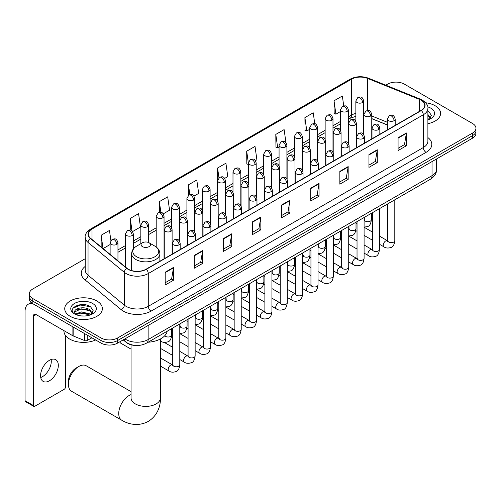 <?xml version="1.0" encoding="UTF-8"?>
<svg xmlns="http://www.w3.org/2000/svg" width="501" height="501" viewBox="0 0 501 501"><rect width="100%" height="100%" fill="white"/><g stroke="black" fill="none" stroke-linecap="round" stroke-linejoin="round"><path stroke-width="0.75" d="M387.354 124.993L371.767 118.693M135.264 345.446A11.761 6.789 180 0 1 126.452 342.565L123.19 339.872M85.201 258.729L32.816 288.971A11.761 6.789 0 0 0 29.365 293.774L29.365 298.897A11.761 6.789 0 0 0 32.816 303.7L101.014 343.072A11.761 6.789 0 0 0 117.647 343.072L472.506 138.201A11.761 6.789 0 0 0 475.95 133.398L475.95 130.836A11.761 6.789 0 0 1 472.506 135.639A11.761 6.789 0 0 0 475.95 130.836L475.95 128.275A11.761 6.789 0 0 0 472.506 123.471L404.307 84.099A11.761 6.789 0 0 0 387.674 84.099L385.795 85.183M29.365 293.774A11.761 6.789 0 0 0 32.816 298.577L101.014 337.95A11.761 6.789 0 0 0 117.647 337.95L117.647 340.511L472.506 135.639L117.647 340.511A11.761 6.789 0 0 1 101.014 340.511A11.761 6.789 0 0 0 117.647 340.511L117.647 343.072M32.816 298.577L32.816 301.139L101.014 340.511L32.816 301.139A11.761 6.789 0 0 1 29.365 296.335A11.761 6.789 0 0 0 32.816 301.139L32.816 303.7M435.081 105.705A18.819 10.865 0 0 0 425.681 102.761A18.819 10.865 0 0 1 435.081 105.705A18.819 10.865 0 0 1 440.592 113.389A18.819 10.865 0 0 0 435.081 105.705M96.856 300.976A18.819 10.865 0 0 0 76.346 298.621A18.819 10.865 0 0 0 64.729 308.66A18.819 10.865 0 0 0 70.24 316.344A18.819 10.865 0 0 0 90.75 318.699A18.819 10.865 0 0 0 102.367 308.66A18.819 10.865 0 0 0 96.856 300.976A18.819 10.865 0 0 0 76.346 298.621A18.819 10.865 0 0 0 64.729 308.66A18.819 10.865 0 0 0 70.24 316.344A18.819 10.865 0 0 0 90.75 318.699A18.819 10.865 0 0 0 102.367 308.66A18.819 10.865 0 0 0 96.856 300.976M421.078 100.181A12.544 7.246 180 0 1 424.754 105.304A12.544 7.246 180 0 1 421.078 110.427L146.06 269.206A12.544 7.246 180 0 1 126.916 268.235L90.606 238.301A12.544 7.246 180 0 1 88.339 234.149A12.544 7.246 180 0 1 92.015 229.026L351.483 79.221A12.544 7.246 180 0 1 367.552 78.406L419.406 99.373A12.544 7.246 180 0 1 421.078 100.181M421.297 100.056A12.857 7.427 0 0 0 419.581 99.223L367.728 78.262A12.857 7.427 0 0 0 351.264 79.095L91.789 228.894A12.857 7.427 0 0 0 90.349 238.407L126.659 268.342A12.857 7.427 0 0 0 146.286 269.331L421.297 110.552A12.857 7.427 0 0 0 421.297 100.056M165.192 272.218L165.192 285.019L173.509 280.216L173.509 267.415L165.192 272.218M165.192 282.746L171.599 279.051L173.478 267.841A3.138 1.81 -120 0 0 173.509 267.415M171.542 279.082L173.509 280.216M194.3 255.41L194.3 268.217L202.617 263.413L202.617 250.606L194.3 255.41M194.3 265.943L200.707 262.242L202.586 251.032A3.138 1.81 -120 0 0 202.617 250.606M200.65 262.274L202.617 263.413M223.408 238.601L223.408 251.408L231.725 246.605L231.725 233.798L223.408 238.601M223.408 249.135L229.815 245.44L231.694 234.224A3.138 1.81 -120 0 0 231.725 233.798M229.759 245.471L231.725 246.605M252.523 221.799L252.523 234.6L260.839 229.802L260.839 216.996L252.523 221.799M252.523 232.332L258.923 228.631L260.802 217.421A3.138 1.81 -120 0 0 260.839 216.996M258.867 228.663L260.839 229.802M398.07 137.762L398.07 150.569L406.386 145.766L406.386 132.965L398.07 137.762M398.07 148.296L404.476 144.601L406.349 133.391A3.138 1.81 -120 0 0 406.386 132.965M404.42 144.632L406.386 145.766M368.955 154.571L368.955 167.378L377.278 162.575L377.278 149.768L368.955 154.571M368.955 165.105L375.362 161.403L377.24 150.194A3.138 1.81 -120 0 0 377.278 149.768M375.305 161.441L377.278 162.575M339.847 171.38L339.847 184.18L348.164 179.383L348.164 166.576L339.847 171.38M339.847 181.913L346.254 178.212L348.132 167.002A3.138 1.81 -120 0 0 348.164 166.576M346.197 178.243L348.164 179.383M310.739 188.182L310.739 200.989L319.056 196.185L319.056 183.385L310.739 188.182M310.739 198.715L317.146 195.021L319.024 183.811A3.138 1.81 -120 0 0 319.056 183.385M317.089 195.052L319.056 196.185M281.631 204.99L281.631 217.797L289.947 212.994L289.947 200.187L281.631 204.99M281.631 215.524L288.037 211.823L289.91 200.613A3.138 1.81 -120 0 0 289.947 200.187M287.981 211.86L289.947 212.994M427.892 123.666A18.819 10.865 0 0 0 440.592 113.389A18.819 10.865 0 0 1 427.892 123.666M117.647 337.95L472.506 133.078A11.761 6.789 0 0 0 475.95 128.275M163.27 213.839L169.563 210.207L167.685 196.83L159.368 201.627L159.368 212.33M132.552 231.575L140.455 227.016L138.577 213.633L130.26 218.436L130.26 230.091M110.878 240.467L109.469 230.441L101.152 235.245L101.152 246.993M255.422 160.639L256.894 159.788L255.015 146.411L246.699 151.208L246.83 163.94M285.958 142.685L284.123 129.602L275.807 134.406L275.945 147.131M314.766 123.734L313.231 112.794L304.915 117.597L305.053 130.323M343.736 105.911L342.346 95.992L334.029 100.789L334.161 113.52M193.987 196.11L198.672 193.399L196.799 180.022L188.476 184.825L188.476 195.309M224.705 178.375L227.786 176.596L225.907 163.213L217.591 168.017L217.634 180.798M217.634 201.101L217.591 180.692M217.591 168.017L218.956 177.774M248.352 164.503L246.699 163.89M246.699 151.208L248.352 162.982A3.92 2.261 0 0 0 249.498 164.572A3.92 2.261 0 0 0 255.04 164.572A3.92 2.261 0 0 0 256.193 162.975C254.602 157.947 253.055 158.949 250.312 159.581A3.92 2.261 60 0 1 252.272 159.775A3.92 2.261 -120 0 1 255.04 164.572M275.807 134.406L277.686 147.782L279.07 146.987M277.686 147.782L275.807 147.081M304.915 117.597L306.794 130.98L309.787 129.252M306.794 130.98L304.915 130.273M334.029 100.789L335.902 114.172L340.505 111.516M335.902 114.172L334.029 113.47M188.476 184.825L189.86 194.645M159.368 201.627L160.871 212.33M130.26 218.436L132.026 230.999M103.081 248.59L110.12 244.526M101.152 235.245L103.018 248.534M427.892 118.518L429.069 119.445M427.892 119.532L428.223 119.758M427.892 114.453L430.584 118.067M427.892 115.468L430.384 118.33M427.892 119.871A12.782 7.377 0 0 0 430.81 118.605A12.782 7.377 0 0 0 430.81 108.172A12.782 7.377 0 0 0 427.741 106.863M429.376 119.319L431.38 115.387L428.843 111.573M427.892 111.097L428.674 111.454M68.437 384.48L68.437 381.28A10.784 6.225 -60 0 1 76.058 368.078L78.832 366.475A14.704 8.486 120 0 0 68.437 384.48A14.704 8.486 120 0 0 71.48 391.212L121.774 420.251A14.704 8.486 -60 0 1 119.52 408.465A14.704 8.486 -60 0 1 129.126 395.508A14.704 8.486 -60 0 1 131.055 394.606M142.428 246.624A4.703 2.718 0 0 0 149.085 246.624A4.703 2.718 0 0 0 149.085 242.778L154.928 246.154A12.963 7.484 0 0 1 154.928 256.737A12.963 7.484 0 0 1 136.591 256.737A12.963 7.484 0 0 1 136.591 246.154C133.398 248.051 131.744 250.569 131.644 253.713A14.116 8.148 0 0 0 135.777 259.474A14.116 8.148 0 0 0 151.158 261.24A14.116 8.148 0 0 0 159.869 253.713C159.769 250.569 158.122 248.051 154.928 246.154L149.085 242.778A4.703 2.718 0 0 0 142.428 242.778A4.703 2.718 0 0 0 142.428 246.624M148.096 342.227A21.562 12.45 0 0 0 167.196 331.205M131.055 391.65L86.185 365.749A14.704 8.486 120 0 0 78.832 366.475L76.058 368.078M131.055 349.128L120.735 343.172A3.526 2.035 -60 0 1 120.29 342.734A3.526 2.035 -60 0 1 120.008 341.713M51.121 359.511A12.544 7.246 -60 0 1 42.41 376.721A12.544 7.246 -60 0 1 40.738 377.503M49.449 380.785A12.544 7.246 120 0 0 57.64 369.732A12.544 7.246 120 0 0 55.717 359.674A12.544 7.246 120 0 0 49.449 360.294A12.544 7.246 120 0 0 41.251 371.354A12.544 7.246 120 0 0 43.174 381.405A12.544 7.246 120 0 0 49.449 380.785M87.218 335.113L87.218 340.473L91.865 337.793M32.678 303.619A15.681 9.056 -120 0 0 28.3 304.201A15.681 9.056 -120 0 0 25.05 311.384L25.05 400.694L33.367 405.497L33.367 316.181A3.92 2.261 60 0 1 34.181 314.39A3.92 2.261 60 0 1 36.141 314.584L72.889 335.802L72.889 326.84M33.367 405.497A1.96 1.134 120 0 0 33.774 406.399L25.457 401.595A1.96 1.134 -60 0 1 25.05 400.694M33.774 406.399A1.96 1.134 120 0 0 34.751 406.298L64.141 389.333A1.96 1.134 120 0 0 65.525 386.929L65.525 335.526M87.218 340.473A1.96 1.134 180 0 1 84.707 340.599L73.152 335.927A1.96 1.134 180 0 1 72.889 335.802M63.94 330.635L63.94 331.067A19.602 11.316 0 0 0 69.683 339.071A19.602 11.316 0 0 0 95.647 339.972M81.419 315.937L84.375 316.025M75.545 314.064L81.256 311.885L89.811 313.889L90.85 314.716M76.071 314.609L81.256 312.9L89.998 315.029M75.638 314.459L74.718 312.311A8.861 5.116 0 0 0 76.152 314.678M92.359 313.338L89.811 309.818C84.494 305.854 73.553 308.303 74.718 312.311L74.687 311.923M74.743 312.436L74.987 311.779L81.256 308.835L89.811 310.839L92.159 313.601M91.151 314.59L93.155 310.664L90.618 306.844C81.65 300.4 65.719 308.892 74.918 314.102L75.375 314.377M92.585 303.443A12.782 7.377 0 0 0 74.511 303.443A12.782 7.377 0 0 0 74.511 313.876A12.782 7.377 0 0 0 92.585 313.876A12.782 7.377 0 0 0 92.585 303.443M73.052 308.128L80.555 305.046L90.449 306.731M77.736 309.624L80.555 309.111L87.619 309.718M77.736 313.689L80.555 313.175L87.619 313.783M124.912 338.883A15.681 9.056 0 0 0 125.964 339.553A15.681 9.056 0 0 0 148.139 339.553L432.031 175.651A15.681 9.056 0 0 0 436.622 169.25C436.734 173.139 434.668 176.471 430.403 179.239L146.517 343.141A7.841 4.528 60 0 0 148.139 339.553L148.139 325.468M432.031 161.566L432.031 175.651A7.841 4.528 60 0 1 430.403 179.239M124.273 339.246A7.841 5.242 129.5 0 0 125.638 341.795L123.259 339.835M472.506 138.201L472.506 133.078M101.014 343.072L101.014 337.95M427.892 137.568A19.602 11.316 180 0 1 426.069 152.36L151.051 311.14A3.92 2.261 60 0 1 148.277 306.343L423.295 147.563A15.681 9.056 0 0 0 427.892 141.157L427.892 108.379A15.681 9.056 180 0 1 423.295 114.779A3.92 2.261 -120 0 0 421.297 110.552M151.051 311.14A19.602 11.316 180 0 1 123.327 311.14A19.602 11.316 180 0 1 121.136 309.631L84.826 279.696A19.602 11.316 180 0 1 85.201 266.413M126.102 306.343A15.681 9.056 0 0 0 148.277 306.343L148.277 273.559A15.681 9.056 180 0 1 124.342 272.35L88.038 242.415A15.681 9.056 180 0 1 85.201 237.217L85.201 270.001A15.681 9.056 0 0 0 88.038 275.193L124.342 305.134A15.681 9.056 0 0 0 126.102 306.343M427.892 108.379C428.411 105.93 426.608 103.193 422.487 100.181L420.42 99.179A3.92 1.835 112 0 0 419.581 99.223M420.42 99.179L368.567 78.219C362.073 75.92 355.91 76.252 350.074 79.221A3.92 2.261 60 0 1 351.264 79.095M91.789 228.894A3.92 2.261 -120 0 0 90.606 229.026C86.535 231.95 84.732 234.681 85.201 237.217M90.349 238.407A3.92 2.624 129.5 0 0 88.038 242.415L88.038 275.193A3.92 2.624 -50.5 0 1 84.826 279.696M368.567 78.219A3.92 1.835 112 0 0 367.728 78.262M126.659 268.342A3.92 2.624 129.5 0 0 124.342 272.35L124.342 305.134A3.92 2.624 -50.5 0 1 121.136 309.631M146.286 269.331A3.92 2.261 60 0 1 148.277 273.559L423.295 114.779L423.295 147.563A3.92 2.261 60 0 0 426.069 152.36M92.015 229.026L92.015 239.459M419.406 99.373L419.406 111.391M367.552 78.406L367.552 110.521M387.354 122.269L371.767 115.969M364.102 113.282A12.544 7.246 0 0 0 363.701 113.213M355.86 113.433A12.544 7.246 0 0 0 351.483 115.073L348.345 116.89M351.483 79.221L351.483 115.073A7.058 4.077 60 0 1 350.024 118.305L348.345 119.276M340.505 121.411L332.983 125.757M325.143 130.279L317.628 134.619M309.787 139.146L302.266 143.486M294.425 148.014L286.91 152.354M279.07 156.882L271.548 161.222M263.708 165.75L256.193 170.09M248.352 174.617L240.831 178.957M232.99 183.485L225.475 187.825M217.634 192.353L210.113 196.693M202.272 201.22L194.757 205.56M186.917 210.088L179.396 214.428M171.555 218.956L164.04 223.296M156.199 227.823L148.678 232.163M140.837 236.691L133.322 241.031M125.482 245.559L117.96 249.899M281.631 205.397L289.91 200.613M310.739 188.589L319.024 183.811M339.847 171.787L348.132 167.002M368.955 154.978L377.24 150.194M398.07 138.17L406.349 133.391M252.523 222.2L260.802 217.421M223.408 239.008L231.694 234.224M194.3 255.817L202.586 251.032M165.192 272.619L173.478 267.841M160.458 338.958L160.458 397.913A14.704 8.486 180 0 1 156.155 403.912A14.704 8.486 180 0 1 135.364 403.912A14.704 8.486 180 0 1 131.055 397.913L131.087 398.489M394.049 120.685A3.92 2.261 0 0 0 395.195 119.088C393.604 114.059 392.058 115.061 389.315 115.693A3.92 2.261 60 0 1 391.275 115.888A3.92 2.261 -120 0 1 394.049 120.685A3.92 2.261 0 0 1 388.5 120.685A3.92 2.261 0 0 1 387.354 119.088L389.315 115.693M379.445 244.25L383.966 246.861A3.526 2.035 -60 0 1 383.428 244.037A3.526 2.035 -60 0 1 385.732 240.925A3.526 2.035 -60 0 1 385.889 240.843A3.526 2.035 -60 0 1 387.492 240.749L379.445 236.103M387.949 241.106L387.636 241.369L387.749 240.605A3.526 2.035 -0 0 0 388.782 242.046A3.526 2.035 -0 0 0 393.611 242.133A3.526 2.035 -0 0 0 394.807 240.605C394.318 244.701 393.053 246.993 390.999 247.469C388.05 248.371 385.707 248.164 383.966 246.861M378.687 129.552A3.92 2.261 0 0 0 379.839 127.955C378.249 122.927 376.702 123.929 373.959 124.561A3.92 2.261 60 0 1 375.919 124.755A3.92 2.261 -120 0 1 378.687 129.552A3.92 2.261 0 0 1 373.145 129.552A3.92 2.261 0 0 1 371.999 127.955L373.959 124.561M364.089 253.118L368.611 255.729A3.526 2.035 -60 0 1 368.066 252.905A3.526 2.035 -60 0 1 370.371 249.792A3.526 2.035 -60 0 1 370.527 249.705A3.526 2.035 -60 0 1 372.137 249.617L364.089 244.97M372.587 249.974L372.274 250.237L372.387 249.473A3.526 2.035 -0 0 0 373.42 250.913A3.526 2.035 -0 0 0 378.249 251.001A3.526 2.035 -0 0 0 379.445 249.473C378.963 253.569 377.691 255.861 375.637 256.337C372.688 257.232 370.345 257.032 368.611 255.729M363.331 138.42A3.92 2.261 0 0 0 364.477 136.823C362.887 131.794 361.34 132.796 358.597 133.423A3.92 2.261 60 0 1 360.557 133.617A3.92 2.261 -120 0 1 363.331 138.42A3.92 2.261 0 0 1 357.783 138.42A3.92 2.261 0 0 1 356.637 136.823L358.597 133.423M348.727 261.985L353.249 264.597A3.526 2.035 -60 0 1 352.71 261.766A3.526 2.035 -60 0 1 355.015 258.66A3.526 2.035 -60 0 1 355.171 258.572A3.526 2.035 -60 0 1 356.775 258.485L348.727 253.838M357.232 258.842L356.919 259.105L357.031 258.341A3.526 2.035 -0 0 0 358.065 259.781A3.526 2.035 -0 0 0 362.893 259.869A3.526 2.035 -0 0 0 364.089 258.341C363.601 262.436 362.336 264.728 360.282 265.204C357.332 266.1 354.99 265.899 353.249 264.597M347.97 147.288A3.92 2.261 0 0 0 349.122 145.691C347.531 140.662 345.984 141.658 343.241 142.29A3.92 2.261 60 0 1 345.202 142.484A3.92 2.261 -120 0 1 347.97 147.288A3.92 2.261 0 0 1 342.427 147.288A3.92 2.261 0 0 1 341.281 145.691L343.241 142.29M333.372 270.853L337.893 273.465A3.526 2.035 -60 0 1 337.348 270.634A3.526 2.035 -60 0 1 339.653 267.528A3.526 2.035 -60 0 1 339.81 267.44A3.526 2.035 -60 0 1 341.419 267.352L333.372 262.706M341.87 267.709L341.557 267.966L341.669 267.208A3.526 2.035 -0 0 0 342.703 268.649A3.526 2.035 -0 0 0 347.531 268.736A3.526 2.035 -0 0 0 348.727 267.208C348.245 271.304 346.974 273.596 344.92 274.072C341.97 274.968 339.628 274.767 337.893 273.465M332.614 156.155A3.92 2.261 0 0 0 333.76 154.552C332.169 149.523 330.622 150.525 327.879 151.158A3.92 2.261 60 0 1 329.84 151.352A3.92 2.261 -120 0 1 332.614 156.155A3.92 2.261 0 0 1 327.065 156.155A3.92 2.261 0 0 1 325.919 154.552L327.879 151.158M318.01 279.721L322.531 282.332A3.526 2.035 -60 0 1 321.993 279.502A3.526 2.035 -60 0 1 324.297 276.395A3.526 2.035 -60 0 1 324.454 276.308A3.526 2.035 -60 0 1 326.063 276.22L318.01 271.573M326.514 276.577L326.201 276.834L326.314 276.076A3.526 2.035 -0 0 0 327.347 277.516A3.526 2.035 -0 0 0 332.176 277.604A3.526 2.035 -0 0 0 333.372 276.076C332.883 280.172 331.618 282.458 329.564 282.94C326.614 283.835 324.272 283.635 322.531 282.332M317.252 165.023A3.92 2.261 0 0 0 318.404 163.42C316.814 158.391 315.267 159.393 312.524 160.026A3.92 2.261 60 0 1 314.484 160.22A3.92 2.261 -120 0 1 317.252 165.023A3.92 2.261 0 0 1 311.71 165.023A3.92 2.261 0 0 1 310.564 163.42L312.524 160.026M302.654 288.589L307.176 291.2A3.526 2.035 -60 0 1 306.631 288.369A3.526 2.035 -60 0 1 308.935 285.263A3.526 2.035 -60 0 1 309.092 285.175A3.526 2.035 -60 0 1 310.701 285.088L302.654 280.441M311.159 285.445L310.839 285.702L310.952 284.944A3.526 2.035 -0 0 0 311.985 286.384A3.526 2.035 -0 0 0 316.814 286.472A3.526 2.035 -0 0 0 318.01 284.944C317.528 289.039 316.256 291.325 314.202 291.807C311.253 292.703 308.91 292.503 307.176 291.2M301.896 173.891A3.92 2.261 0 0 0 303.042 172.288C301.452 167.259 299.905 168.261 297.162 168.893A3.92 2.261 60 0 1 299.122 169.088A3.92 2.261 -120 0 1 301.896 173.891A3.92 2.261 0 0 1 296.348 173.891A3.92 2.261 0 0 1 295.202 172.288L297.162 168.893M287.292 297.456L291.814 300.068A3.526 2.035 -60 0 1 291.275 297.237A3.526 2.035 -60 0 1 293.58 294.131A3.526 2.035 -60 0 1 293.736 294.043A3.526 2.035 -60 0 1 295.346 293.955L287.292 289.309M295.797 294.312L295.484 294.569L295.596 293.811A3.526 2.035 -0 0 0 296.63 295.252A3.526 2.035 -0 0 0 301.458 295.339A3.526 2.035 -0 0 0 302.654 293.811C302.166 297.907 300.901 300.193 298.846 300.675C295.897 301.571 293.555 301.37 291.814 300.068M286.534 182.759A3.92 2.261 0 0 0 287.687 181.155C286.096 176.127 284.549 177.129 281.806 177.761A3.92 2.261 60 0 1 283.766 177.955A3.92 2.261 -120 0 1 286.534 182.759A3.92 2.261 0 0 1 280.992 182.759A3.92 2.261 0 0 1 279.846 181.155L281.806 177.761M271.937 306.324L276.458 308.935A3.526 2.035 -60 0 1 275.913 306.105A3.526 2.035 -60 0 1 278.218 302.999A3.526 2.035 -60 0 1 278.374 302.911A3.526 2.035 -60 0 1 279.984 302.823L271.937 298.176M280.441 303.18L280.122 303.437L280.234 302.673A3.526 2.035 -0 0 0 281.268 304.12A3.526 2.035 -0 0 0 286.096 304.207A3.526 2.035 -0 0 0 287.292 302.673C286.81 306.775 285.539 309.061 283.485 309.543C280.535 310.438 278.193 310.238 276.458 308.935M271.179 191.626A3.92 2.261 0 0 0 272.325 190.023C270.734 184.994 269.187 185.996 266.444 186.629A3.92 2.261 60 0 1 268.404 186.823A3.92 2.261 -120 0 1 271.179 191.626A3.92 2.261 0 0 1 265.63 191.626A3.92 2.261 0 0 1 264.484 190.023L266.444 186.629M256.575 315.192L261.096 317.803A3.526 2.035 -60 0 1 260.558 314.972A3.526 2.035 -60 0 1 262.862 311.866A3.526 2.035 -60 0 1 263.019 311.779A3.526 2.035 -60 0 1 264.628 311.691L256.575 307.044M265.079 312.042L264.766 312.305L264.879 311.541A3.526 2.035 -0 0 0 265.912 312.981A3.526 2.035 -0 0 0 270.74 313.069A3.526 2.035 -0 0 0 271.937 311.541C271.448 315.643 270.183 317.928 268.129 318.411C265.179 319.306 262.837 319.106 261.096 317.803M255.817 200.494A3.92 2.261 0 0 0 256.969 198.891C255.378 193.862 253.832 194.864 251.089 195.496A3.92 2.261 60 0 1 253.049 195.691A3.92 2.261 -120 0 1 255.817 200.494A3.92 2.261 0 0 1 250.275 200.494A3.92 2.261 0 0 1 249.129 198.891L251.089 195.496M241.219 324.059L245.74 326.671A3.526 2.035 -60 0 1 245.196 323.84A3.526 2.035 -60 0 1 247.5 320.728A3.526 2.035 -60 0 1 247.657 320.646A3.526 2.035 -60 0 1 249.266 320.559L241.219 315.906M249.723 320.909L249.404 321.172L249.517 320.408A3.526 2.035 -0 0 0 250.55 321.849A3.526 2.035 -0 0 0 255.378 321.936A3.526 2.035 -0 0 0 256.575 320.408C256.092 324.51 254.821 326.796 252.767 327.278C249.817 328.174 247.475 327.973 245.74 326.671M240.461 209.362A3.92 2.261 0 0 0 241.607 207.758C240.017 202.73 238.47 203.732 235.727 204.364A3.92 2.261 60 0 1 237.687 204.558A3.92 2.261 -120 0 1 240.461 209.362A3.92 2.261 0 0 1 234.919 209.362A3.92 2.261 0 0 1 233.767 207.758L235.727 204.364M225.857 332.927L230.379 335.532A3.526 2.035 -60 0 1 229.84 332.708A3.526 2.035 -60 0 1 232.145 329.595A3.526 2.035 -60 0 1 232.301 329.514A3.526 2.035 -60 0 1 233.911 329.426L225.857 324.773M234.362 329.777L234.048 330.04L234.161 329.276A3.526 2.035 -0 0 0 235.194 330.716A3.526 2.035 -0 0 0 240.023 330.804A3.526 2.035 -0 0 0 241.219 329.276C240.73 333.378 239.465 335.664 237.411 336.146C234.462 337.041 232.12 336.835 230.379 335.532M225.099 218.229A3.92 2.261 0 0 0 226.252 216.626C224.661 211.597 223.114 212.599 220.371 213.232A3.92 2.261 60 0 1 222.331 213.426A3.92 2.261 -120 0 1 225.099 218.229A3.92 2.261 0 0 1 219.557 218.229A3.92 2.261 0 0 1 218.411 216.626L220.371 213.232M210.501 341.795L215.023 344.4A3.526 2.035 -60 0 1 214.478 341.576A3.526 2.035 -60 0 1 216.783 338.463A3.526 2.035 -60 0 1 216.939 338.382A3.526 2.035 -60 0 1 218.549 338.288L210.501 333.641M219.006 338.645L218.686 338.908L218.799 338.144A3.526 2.035 -0 0 0 219.833 339.584A3.526 2.035 -0 0 0 224.661 339.672A3.526 2.035 -0 0 0 225.857 338.144C225.375 342.246 224.104 344.531 222.049 345.014C219.1 345.909 216.758 345.703 215.023 344.4M209.744 227.097A3.92 2.261 0 0 0 210.89 225.494C209.299 220.465 207.752 221.467 205.009 222.1A3.92 2.261 60 0 1 206.969 222.294A3.92 2.261 -120 0 1 209.744 227.097A3.92 2.261 0 0 1 204.201 227.097A3.92 2.261 0 0 1 203.049 225.494L205.009 222.1M195.139 350.656L199.661 353.268A3.526 2.035 -60 0 1 199.122 350.443A3.526 2.035 -60 0 1 201.427 347.331A3.526 2.035 -60 0 1 201.584 347.249A3.526 2.035 -60 0 1 203.193 347.155L195.139 342.509M203.644 347.512L203.331 347.775L203.444 347.011A3.526 2.035 -0 0 0 204.477 348.452A3.526 2.035 -0 0 0 209.305 348.539A3.526 2.035 -0 0 0 210.501 347.011C210.013 351.107 208.748 353.399 206.694 353.881C203.744 354.777 201.402 354.57 199.661 353.268M194.382 235.958A3.92 2.261 0 0 0 195.534 234.362C193.943 229.333 192.397 230.335 189.654 230.967A3.92 2.261 60 0 1 191.614 231.161A3.92 2.261 -120 0 1 194.382 235.958A3.92 2.261 0 0 1 188.839 235.958A3.92 2.261 0 0 1 187.693 234.362L189.654 230.967M179.784 359.524L184.305 362.135A3.526 2.035 -60 0 1 183.761 359.311A3.526 2.035 -60 0 1 186.065 356.198A3.526 2.035 -60 0 1 186.222 356.117A3.526 2.035 -60 0 1 187.831 356.023L179.784 351.376M188.288 356.38L187.969 356.643L188.082 355.879A3.526 2.035 -0 0 0 189.115 357.319A3.526 2.035 -0 0 0 193.943 357.407A3.526 2.035 -0 0 0 195.139 355.879C194.657 359.975 193.386 362.267 191.332 362.743C188.382 363.645 186.04 363.438 184.305 362.135M179.026 244.826A3.92 2.261 0 0 0 180.172 243.229C178.581 238.2 177.035 239.202 174.292 239.835A3.92 2.261 60 0 1 176.252 240.029A3.92 2.261 -120 0 1 179.026 244.826A3.92 2.261 0 0 1 173.484 244.826A3.92 2.261 0 0 1 172.331 243.229L174.292 239.835M160.458 366.106L168.943 371.003A3.526 2.035 -60 0 1 168.405 368.179A3.526 2.035 -60 0 1 170.709 365.066A3.526 2.035 -60 0 1 170.866 364.985A3.526 2.035 -60 0 1 172.476 364.891L160.458 357.958M172.926 365.248L172.613 365.511L172.726 364.747A3.526 2.035 -0 0 0 173.759 366.187A3.526 2.035 -0 0 0 178.588 366.275A3.526 2.035 -0 0 0 179.784 364.747C179.295 368.842 178.03 371.135 175.976 371.61C173.027 372.512 170.684 372.306 168.943 371.003M370.621 116.032A3.92 2.261 0 0 0 371.767 114.428C370.176 109.4 368.63 110.402 365.887 111.034A3.92 2.261 60 0 1 367.847 111.228A3.92 2.261 -120 0 1 370.621 116.032A3.92 2.261 0 0 1 365.079 116.032A3.92 2.261 0 0 1 363.926 114.428L365.887 111.034M364.521 220.183L364.208 220.446L364.321 219.682A3.526 2.035 -0 0 0 365.354 221.123A3.526 2.035 -0 0 0 370.183 221.21A3.526 2.035 -0 0 0 371.379 219.682C370.897 223.784 369.625 226.07 367.571 226.552L364.089 227.135M355.265 124.899A3.92 2.261 0 0 0 356.411 123.296C354.821 118.267 353.274 119.269 350.531 119.902A3.92 2.261 60 0 1 352.491 120.096A3.92 2.261 -120 0 1 355.265 124.899A3.92 2.261 0 0 1 349.717 124.899A3.92 2.261 0 0 1 348.571 123.296L350.531 119.902M349.166 229.051L348.846 229.314L348.959 228.55A3.526 2.035 -0 0 0 349.992 229.99A3.526 2.035 -0 0 0 354.827 230.078A3.526 2.035 -0 0 0 356.017 228.55C355.535 232.652 354.27 234.938 352.209 235.42L348.727 236.002M339.903 133.761A3.92 2.261 0 0 0 341.049 132.164C339.459 127.135 337.912 128.137 335.169 128.77A3.92 2.261 60 0 1 337.129 128.964A3.92 2.261 -120 0 1 339.903 133.761A3.92 2.261 0 0 1 334.361 133.761A3.92 2.261 0 0 1 333.209 132.164L335.169 128.77M333.804 237.919L333.491 238.182L333.603 237.418A3.526 2.035 -0 0 0 334.637 238.858A3.526 2.035 -0 0 0 339.465 238.946A3.526 2.035 -0 0 0 340.661 237.418C340.179 241.52 338.908 243.805 336.854 244.288L333.372 244.87M324.548 142.628A3.92 2.261 0 0 0 325.694 141.031C324.103 136.003 322.556 137.005 319.813 137.637A3.92 2.261 60 0 1 321.774 137.831A3.92 2.261 -120 0 1 324.548 142.628A3.92 2.261 0 0 1 318.999 142.628A3.92 2.261 0 0 1 317.853 141.031L319.813 137.637M318.448 246.786L318.129 247.049L318.241 246.285A3.526 2.035 -0 0 0 319.281 247.726A3.526 2.035 -0 0 0 324.109 247.813A3.526 2.035 -0 0 0 325.299 246.285C324.817 250.387 323.552 252.673 321.492 253.155L318.01 253.738M309.186 151.496A3.92 2.261 0 0 0 310.332 149.899C308.741 144.87 307.194 145.872 304.451 146.505A3.92 2.261 60 0 1 306.412 146.699A3.92 2.261 -120 0 1 309.186 151.496A3.92 2.261 0 0 1 303.644 151.496A3.92 2.261 0 0 1 302.491 149.899L304.451 146.505M303.086 255.654L302.773 255.917L302.886 255.153A3.526 2.035 -0 0 0 303.919 256.593A3.526 2.035 -0 0 0 308.748 256.681A3.526 2.035 -0 0 0 309.944 255.153C309.461 259.249 308.19 261.541 306.136 262.023L302.654 262.605M293.83 160.364A3.92 2.261 0 0 0 294.976 158.767C293.386 153.738 291.839 154.74 289.096 155.366A3.92 2.261 60 0 1 291.056 155.56A3.92 2.261 -120 0 1 293.83 160.364A3.92 2.261 0 0 1 288.282 160.364A3.92 2.261 0 0 1 287.136 158.767L289.096 155.366M287.731 264.522L287.411 264.785L287.524 264.021A3.526 2.035 -0 0 0 288.563 265.461A3.526 2.035 -0 0 0 293.392 265.549A3.526 2.035 -0 0 0 294.582 264.021C294.1 268.116 292.834 270.408 290.78 270.884L287.292 271.473M278.468 169.232A3.92 2.261 0 0 0 279.621 167.635C278.024 162.606 276.477 163.608 273.734 164.234A3.92 2.261 60 0 1 275.694 164.428A3.92 2.261 -120 0 1 278.468 169.232A3.92 2.261 0 0 1 272.926 169.232A3.92 2.261 0 0 1 271.774 167.635L273.734 164.234M272.369 273.389L272.056 273.652L272.168 272.888A3.526 2.035 -0 0 0 273.202 274.329A3.526 2.035 -0 0 0 278.03 274.416A3.526 2.035 -0 0 0 279.226 272.888C278.744 276.984 277.473 279.276 275.418 279.752L271.937 280.341M263.113 178.099A3.92 2.261 0 0 0 264.259 176.502C262.668 171.474 261.121 172.469 258.378 173.102A3.92 2.261 60 0 1 260.338 173.296A3.92 2.261 -120 0 1 263.113 178.099A3.92 2.261 0 0 1 257.564 178.099A3.92 2.261 0 0 1 256.418 176.502L258.378 173.102M257.013 282.257L256.694 282.52L256.813 281.756A3.526 2.035 -0 0 0 257.846 283.197A3.526 2.035 -0 0 0 262.674 283.284A3.526 2.035 -0 0 0 263.864 281.756C263.382 285.852 262.117 288.144 260.063 288.62L256.575 289.209M247.751 186.967A3.92 2.261 0 0 0 248.903 185.364C247.306 180.335 245.766 181.337 243.016 181.969A3.92 2.261 60 0 1 244.976 182.164A3.92 2.261 -120 0 1 247.751 186.967A3.92 2.261 0 0 1 242.208 186.967A3.92 2.261 0 0 1 241.056 185.364L243.016 181.969M241.651 291.125L241.338 291.388L241.451 290.624A3.526 2.035 -0 0 0 242.484 292.064A3.526 2.035 -0 0 0 247.312 292.152A3.526 2.035 -0 0 0 248.509 290.624C248.026 294.72 246.755 297.012 244.701 297.488L241.219 298.076M232.395 195.835A3.92 2.261 0 0 0 233.541 194.231C231.95 189.203 230.404 190.205 227.661 190.837A3.92 2.261 60 0 1 229.621 191.031A3.92 2.261 -120 0 1 232.395 195.835A3.92 2.261 0 0 1 226.847 195.835A3.92 2.261 0 0 1 225.7 194.231L227.661 190.837M226.295 299.993L225.976 300.256L226.095 299.492A3.526 2.035 -0 0 0 227.128 300.932A3.526 2.035 -0 0 0 231.957 301.02A3.526 2.035 -0 0 0 233.147 299.492C232.664 303.587 231.399 305.879 229.345 306.355L225.857 306.944M217.033 204.702A3.92 2.261 0 0 0 218.185 203.099C216.589 198.07 215.048 199.072 212.299 199.705A3.92 2.261 60 0 1 214.259 199.899A3.92 2.261 -120 0 1 217.033 204.702A3.92 2.261 0 0 1 211.491 204.702A3.92 2.261 0 0 1 210.339 203.099L212.299 199.705M210.934 308.86L210.62 309.117L210.733 308.359A3.526 2.035 -0 0 0 211.766 309.8A3.526 2.035 -0 0 0 216.595 309.887A3.526 2.035 -0 0 0 217.791 308.359C217.309 312.455 216.037 314.747 213.983 315.223L210.501 315.812M201.678 213.57A3.92 2.261 0 0 0 202.824 211.967C201.233 206.938 199.686 207.94 196.943 208.573A3.92 2.261 60 0 1 198.903 208.767A3.92 2.261 -120 0 1 201.678 213.57A3.92 2.261 0 0 1 196.129 213.57A3.92 2.261 0 0 1 194.983 211.967L196.943 208.573M195.578 317.728L195.258 317.985L195.377 317.227A3.526 2.035 -0 0 0 196.411 318.667A3.526 2.035 -0 0 0 201.239 318.755A3.526 2.035 -0 0 0 202.429 317.227C201.947 321.323 200.682 323.608 198.628 324.091L195.139 324.679M186.316 222.438A3.92 2.261 0 0 0 187.468 220.835C185.871 215.806 184.33 216.808 181.581 217.44A3.92 2.261 60 0 1 183.541 217.634A3.92 2.261 -120 0 1 186.316 222.438A3.92 2.261 0 0 1 180.773 222.438A3.92 2.261 0 0 1 179.621 220.835L181.581 217.44M180.216 326.596L179.903 326.852L180.016 326.095A3.526 2.035 -0 0 0 181.049 327.535A3.526 2.035 -0 0 0 185.877 327.623A3.526 2.035 -0 0 0 187.073 326.095C186.591 330.19 185.32 332.476 183.266 332.958L179.784 333.541M170.96 231.305A3.92 2.261 0 0 0 172.106 229.702C170.515 224.673 168.969 225.675 166.226 226.308A3.92 2.261 60 0 1 168.186 226.502A3.92 2.261 -120 0 1 170.96 231.305A3.92 2.261 0 0 1 165.411 231.305A3.92 2.261 0 0 1 164.265 229.702L166.226 226.308M164.854 335.632A3.526 2.035 -0 0 0 165.693 336.403A3.526 2.035 -0 0 0 170.522 336.49A3.526 2.035 -0 0 0 171.711 334.962C171.229 339.058 169.964 341.344 167.91 341.826C164.961 342.722 162.612 342.521 160.877 341.219A3.526 2.035 -60 0 1 160.458 340.818M362.555 102.505A3.92 2.261 0 0 0 363.701 100.901C362.11 95.873 360.563 96.875 357.82 97.507A3.92 2.261 60 0 1 359.781 97.701A3.92 2.261 -120 0 1 362.555 102.505A3.92 2.261 0 0 1 357.013 102.505A3.92 2.261 0 0 1 355.86 100.901L357.82 97.507M347.193 111.372A3.92 2.261 0 0 0 348.345 109.769C346.755 104.74 345.208 105.742 342.465 106.375A3.92 2.261 60 0 1 344.425 106.569A3.92 2.261 -120 0 1 347.193 111.372A3.92 2.261 0 0 1 341.651 111.372A3.92 2.261 0 0 1 340.505 109.769L342.465 106.375M331.837 120.24A3.92 2.261 0 0 0 332.983 118.637C331.393 113.608 329.846 114.61 327.103 115.243A3.92 2.261 60 0 1 329.063 115.437A3.92 2.261 -120 0 1 331.837 120.24A3.92 2.261 0 0 1 326.295 120.24A3.92 2.261 0 0 1 325.143 118.637L327.103 115.243M316.475 129.108A3.92 2.261 0 0 0 317.628 127.504C316.037 122.476 314.49 123.478 311.747 124.11A3.92 2.261 60 0 1 313.707 124.304A3.92 2.261 -120 0 1 316.475 129.108A3.92 2.261 0 0 1 310.933 129.108A3.92 2.261 0 0 1 309.787 127.504L311.747 124.11M301.12 137.975A3.92 2.261 0 0 0 302.266 136.372C300.675 131.343 299.128 132.345 296.385 132.978A3.92 2.261 60 0 1 298.345 133.172A3.92 2.261 -120 0 1 301.12 137.975A3.92 2.261 0 0 1 295.577 137.975A3.92 2.261 0 0 1 294.425 136.372L296.385 132.978M285.758 146.843A3.92 2.261 0 0 0 286.91 145.24C285.32 140.211 283.773 141.213 281.03 141.846A3.92 2.261 60 0 1 282.99 142.04A3.92 2.261 -120 0 1 285.758 146.843A3.92 2.261 0 0 1 280.216 146.843A3.92 2.261 0 0 1 279.07 145.24L281.03 141.846M270.402 155.711A3.92 2.261 0 0 0 271.548 154.108C269.958 149.079 268.411 150.081 265.668 150.713A3.92 2.261 60 0 1 267.628 150.907A3.92 2.261 -120 0 1 270.402 155.711A3.92 2.261 0 0 1 264.86 155.711A3.92 2.261 0 0 1 263.708 154.108L265.668 150.713M239.685 173.44A3.92 2.261 0 0 0 240.831 171.843C239.24 166.814 237.693 167.816 234.95 168.449A3.92 2.261 60 0 1 236.91 168.643A3.92 2.261 -120 0 1 239.685 173.44A3.92 2.261 0 0 1 234.142 173.44A3.92 2.261 0 0 1 232.99 171.843L234.95 168.449M224.323 182.308A3.92 2.261 0 0 0 225.475 180.711C223.884 175.682 222.338 176.684 219.595 177.316A3.92 2.261 60 0 1 221.555 177.511A3.92 2.261 -120 0 1 224.323 182.308A3.92 2.261 0 0 1 218.78 182.308A3.92 2.261 0 0 1 217.634 180.711L219.595 177.316M208.967 191.175A3.92 2.261 0 0 0 210.113 189.578C208.522 184.55 206.976 185.552 204.233 186.178A3.92 2.261 60 0 1 206.193 186.372A3.92 2.261 -120 0 1 208.967 191.175A3.92 2.261 0 0 1 203.425 191.175A3.92 2.261 0 0 1 202.272 189.578L204.233 186.178M193.605 200.043A3.92 2.261 0 0 0 194.757 198.446C193.167 193.417 191.62 194.413 188.877 195.046A3.92 2.261 60 0 1 190.837 195.24A3.92 2.261 -120 0 1 193.605 200.043A3.92 2.261 0 0 1 188.063 200.043A3.92 2.261 0 0 1 186.917 198.446L188.877 195.046M178.25 208.911A3.92 2.261 0 0 0 179.396 207.314C177.805 202.279 176.258 203.281 173.515 203.913A3.92 2.261 60 0 1 175.475 204.107A3.92 2.261 -120 0 1 178.25 208.911A3.92 2.261 0 0 1 172.707 208.911A3.92 2.261 0 0 1 171.555 207.314L173.515 203.913M162.888 217.778A3.92 2.261 0 0 0 164.04 216.175C162.449 211.146 160.902 212.148 158.159 212.781A3.92 2.261 60 0 1 160.12 212.975A3.92 2.261 -120 0 1 162.888 217.778A3.92 2.261 0 0 1 157.345 217.778A3.92 2.261 0 0 1 156.199 216.175L158.159 212.781M147.532 226.646A3.92 2.261 0 0 0 148.678 225.043C147.087 220.014 145.541 221.016 142.798 221.649A3.92 2.261 60 0 1 144.758 221.843A3.92 2.261 -120 0 1 147.532 226.646A3.92 2.261 0 0 1 141.99 226.646A3.92 2.261 0 0 1 140.837 225.043L142.798 221.649M132.17 235.514A3.92 2.261 0 0 0 133.322 233.911C131.732 228.882 130.185 229.884 127.442 230.516A3.92 2.261 60 0 1 129.402 230.71A3.92 2.261 -120 0 1 132.17 235.514A3.92 2.261 0 0 1 126.628 235.514A3.92 2.261 0 0 1 125.482 233.911L127.442 230.516M116.814 244.382A3.92 2.261 0 0 0 117.96 242.778C116.37 237.75 114.823 238.752 112.08 239.384A3.92 2.261 60 0 1 114.04 239.578A3.92 2.261 -120 0 1 116.814 244.382A3.92 2.261 0 0 1 111.272 244.382A3.92 2.261 0 0 1 110.12 242.778L112.08 239.384M33.367 316.181L36.141 314.584M73.152 326.99L73.152 335.927M84.707 340.599L84.707 333.66M146.517 343.141C140.205 346.31 133.899 346.31 127.586 343.141L125.638 341.795M436.622 169.25L436.622 158.917M350.074 79.221L90.606 229.026M355.86 116.32L350.024 118.305M340.505 123.803L332.983 128.143M325.143 132.671L317.628 137.011M309.787 141.532L302.266 145.879M294.425 150.4L286.91 154.74M279.07 159.268L271.548 163.608M263.708 168.136L256.193 172.476M248.352 177.003L240.831 181.343M232.99 185.871L225.475 190.211M217.634 194.739L210.113 199.079M202.272 203.606L194.757 207.946M186.917 212.474L179.396 216.814M171.555 221.342L164.04 225.682M156.199 230.209L148.678 234.549M140.837 239.077L133.322 243.417M125.482 247.945L117.96 252.285M387.354 124.906L371.767 118.605M160.458 397.913C160.658 405.296 157.915 415.492 148.24 421.416C138.27 426.833 128.068 424.109 121.774 420.251M159.869 261.234L159.869 253.713M131.644 270.578L131.644 253.713M142.428 242.778L136.591 246.154M131.055 344.807L131.055 397.913M388.212 241.031L387.492 240.749M394.807 199.793L394.807 240.605M395.195 125.369L395.195 119.088M372.387 240.179L364.089 235.382M357.031 231.312L355.81 230.604M387.749 203.869L387.749 240.605M387.354 129.897L387.354 119.088M372.387 232.026L364.089 227.235M372.85 249.899L372.137 249.617M379.445 208.66L379.445 249.473M379.839 134.237L379.839 127.955M357.031 249.047L348.727 244.25M341.669 240.179L340.448 239.472M372.387 212.737L372.387 249.473M371.999 138.764L371.999 127.955M357.031 240.893L348.727 236.103M357.495 258.767L356.775 258.485M364.089 217.528L364.089 258.341M364.477 143.104L364.477 136.823M341.669 257.915L333.372 253.118M326.314 249.047L325.093 248.339M357.031 221.605L357.031 258.341M356.637 147.632L356.637 136.823M341.669 249.761L333.372 244.97M342.133 267.634L341.419 267.352M348.727 226.396L348.727 267.208M349.122 151.972L349.122 145.691M326.314 266.776L318.01 261.985M310.952 257.915L309.731 257.207M341.669 230.473L341.669 267.208M341.281 156.5L341.281 145.691M326.314 258.629L318.01 253.838M326.777 276.502L326.063 276.22M333.372 235.263L333.372 276.076M333.76 160.84L333.76 154.552M310.952 275.644L302.654 270.853M295.596 266.776L294.375 266.075M326.314 239.34L326.314 276.076M325.919 165.368L325.919 154.552M310.952 267.496L302.654 262.706M311.415 285.37L310.701 285.088M318.01 244.131L318.01 284.944M318.404 169.707L318.404 163.42M295.596 284.512L287.292 279.721M280.234 275.644L279.013 274.943M310.952 248.208L310.952 284.944M310.564 174.235L310.564 163.42M295.596 276.364L287.292 271.573M296.06 294.237L295.346 293.955M302.654 252.999L302.654 293.811M303.042 178.575L303.042 172.288M280.234 293.379L271.937 288.589M264.879 284.512L263.658 283.81M295.596 257.076L295.596 293.811M295.202 183.103L295.202 172.288M280.234 285.232L271.937 280.441M280.698 303.105L279.984 302.823M287.292 261.866L287.292 302.673M287.687 187.443L287.687 181.155M264.879 302.247L256.575 297.456M249.517 293.379L248.296 292.678M280.234 265.943L280.234 302.673M279.846 191.971L279.846 181.155M264.879 294.1L256.575 289.309M265.342 311.973L264.628 311.691M271.937 270.734L271.937 311.541M272.325 196.311L272.325 190.023M249.517 311.115L241.219 306.324M234.161 302.247L232.94 301.546M264.879 274.811L264.879 311.541M264.484 200.832L264.484 190.023M249.517 302.967L241.219 298.176M249.98 320.84L249.266 320.559M256.575 279.602L256.575 320.408M256.969 205.178L256.969 198.891M234.161 319.982L225.857 315.192M218.799 311.115L217.578 310.413M249.517 283.672L249.517 320.408M249.129 209.7L249.129 198.891M234.161 311.835L225.857 307.044M234.625 329.708L233.911 329.426M241.219 288.47L241.219 329.276M241.607 214.04L241.607 207.758M218.799 328.85L210.501 324.059M203.444 319.982L202.222 319.281M234.161 292.54L234.161 329.276M233.767 218.568L233.767 207.758M218.799 320.703L210.501 315.906M219.263 338.576L218.549 338.288M225.857 297.337L225.857 338.144M226.252 222.907L226.252 216.626M203.444 337.718L195.139 332.927M188.082 328.85L186.86 328.142M218.799 301.408L218.799 338.144M218.411 227.435L218.411 216.626M203.444 329.57L195.139 324.773M203.907 347.443L203.193 347.155M210.501 306.205L210.501 347.011M210.89 231.775L210.89 225.494M188.082 346.586L179.784 341.795M172.726 337.718L171.505 337.01M203.444 310.276L203.444 347.011M203.049 236.303L203.049 225.494M188.082 338.438L179.784 333.641M188.545 356.305L187.831 356.023M195.139 315.073L195.139 355.879M195.534 240.643L195.534 234.362M172.726 355.453L160.458 348.37M188.082 319.143L188.082 355.879M187.693 245.171L187.693 234.362M172.726 347.306L164.209 342.39M173.189 365.173L172.476 364.891M179.784 323.94L179.784 364.747M180.172 249.511L180.172 243.229M172.726 328.011L172.726 364.747M172.331 254.038L172.331 243.229M119.745 341.857L120.29 342.734M364.784 220.114L364.07 219.833M371.379 213.32L371.379 219.682M371.767 138.896L371.767 114.428M364.321 217.396L364.321 219.682M357.031 223.916L356.017 223.333M363.926 134.819L363.926 114.428M349.429 228.982L348.709 228.7M356.017 222.187L356.017 228.55M356.411 147.764L356.411 123.296M348.959 226.264L348.959 228.55M341.669 232.783L340.661 232.201M348.571 143.687L348.571 123.296M334.067 237.85L333.353 237.568M340.661 231.055L340.661 237.418M341.049 156.631L341.049 132.164M333.603 235.132L333.603 237.418M326.314 241.651L325.299 241.069M333.209 152.554L333.209 132.164M318.711 246.717L317.991 246.429M325.299 239.923L325.299 246.285M325.694 165.499L325.694 141.031M318.241 244L318.241 246.285M310.952 250.519L309.944 249.936M317.853 161.422L317.853 141.031M303.349 255.585L302.635 255.297M309.944 248.79L309.944 255.153M310.332 174.367L310.332 149.899M302.886 252.861L302.886 255.153M295.596 259.386L294.582 258.804M302.491 170.29L302.491 149.899M287.994 264.453L287.273 264.165M294.582 257.658L294.582 264.021M294.976 183.228L294.976 158.767M287.524 261.729L287.524 264.021M280.234 268.254L279.226 267.666M287.136 179.151L287.136 158.767M272.632 273.314L271.918 273.032M279.226 266.526L279.226 272.888M279.621 192.096L279.621 167.635M272.168 270.596L272.168 272.888M264.879 277.122L263.864 276.533M271.774 188.019L271.774 167.635M257.276 282.182L256.556 281.9M263.864 275.393L263.864 281.756M264.259 200.964L264.259 176.502M256.813 279.464L256.813 281.756M249.517 285.983L248.509 285.401M256.418 196.887L256.418 176.502M241.914 291.05L241.2 290.768M248.509 284.261L248.509 290.624M248.903 209.831L248.903 185.364M241.451 288.332L241.451 290.624M234.161 294.851L233.147 294.269M241.056 205.754L241.056 185.364M226.558 299.917L225.838 299.636M233.147 293.129L233.147 299.492M233.541 218.699L233.541 194.231M226.095 297.199L226.095 299.492M218.799 303.719L217.791 303.136M225.7 214.622L225.7 194.231M211.197 308.785L210.483 308.503M217.791 301.99L217.791 308.359M218.185 227.567L218.185 203.099M210.733 306.067L210.733 308.359M203.444 312.586L202.429 312.004M210.339 223.49L210.339 203.099M195.841 317.653L195.121 317.371M202.429 310.858L202.429 317.227M202.824 236.434L202.824 211.967M195.377 314.935L195.377 317.227M188.082 321.454L187.073 320.872M194.983 232.358L194.983 211.967M180.479 326.52L179.765 326.239M187.073 319.726L187.073 326.095M187.468 245.302L187.468 220.835M180.016 323.803L180.016 326.095M172.726 330.322L171.711 329.739M179.621 241.225L179.621 220.835M171.711 328.593L171.711 334.962M172.106 254.17L172.106 229.702M160.877 341.219L160.458 340.974M164.265 258.698L164.265 229.702M363.701 134.481L363.701 100.901M355.86 121.292L355.86 100.901M348.345 143.349L348.345 109.769M340.505 130.16L340.505 109.769M332.983 152.216L332.983 118.637M325.143 139.028L325.143 118.637M317.628 161.078L317.628 127.504M309.787 147.895L309.787 127.504M302.266 169.945L302.266 136.372M294.425 156.763L294.425 136.372M286.91 178.813L286.91 145.24M279.07 165.631L279.07 145.24M271.548 187.681L271.548 154.108M263.708 174.498L263.708 154.108M256.193 196.549L256.193 162.975M248.352 183.366L248.352 162.975L250.312 159.581M240.831 205.416L240.831 171.843M232.99 192.234L232.99 171.843M225.475 214.284L225.475 180.711M210.113 223.152L210.113 189.578M202.272 209.963L202.272 189.578M194.757 232.019L194.757 198.446M186.917 218.831L186.917 198.446M179.396 240.887L179.396 207.314M171.555 227.698L171.555 207.314M164.04 258.435L164.04 216.175M156.199 246.993L156.199 216.175M148.678 242.572L148.678 225.043M140.837 243.699L140.837 225.043M133.322 248.947L133.322 233.911M125.482 267.058L125.482 233.911M117.96 260.858L117.96 242.778M110.12 254.395L110.12 242.778M28.3 304.201L31.194 302.529"/></g></svg>

